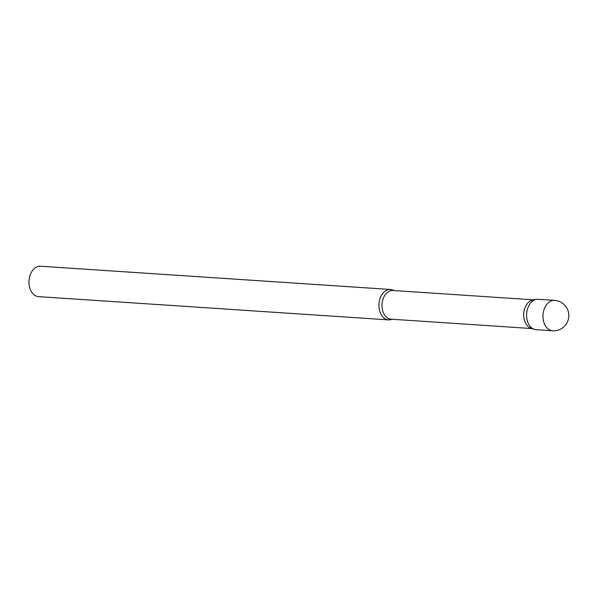 <?xml version="1.0" encoding="UTF-8"?>
<svg xmlns="http://www.w3.org/2000/svg" width="597" height="597" viewBox="0 0 597 597"><rect width="100%" height="100%" fill="white"/><g stroke="black" fill="none" stroke-linecap="round" stroke-linejoin="round"><path stroke-width="0.9" d="M554.583 300.373L538.188 299.284A15.231 10.582 93.8 0 0 527.3 309.664A15.231 10.582 93.8 0 0 530.778 327.052A15.231 10.582 93.8 0 0 536.173 329.686L552.568 330.775A15.231 15.231 0 0 0 567.15 322.492A15.231 15.231 0 0 0 554.583 300.373A15.231 10.582 93.8 0 0 545.121 307A15.231 10.582 93.8 0 0 547.173 328.141A15.231 10.582 93.8 0 0 552.568 330.775M531.069 328.283A14.38 9.985 -86.2 0 1 525.726 306.157A14.38 9.985 -86.2 0 1 532.949 300L536.382 299.388A15.231 10.582 -86.2 0 0 528.726 305.91A15.231 10.582 -86.2 0 0 534.39 329.343L531.069 328.283M392.057 319.261A15.231 10.582 -86.2 0 1 388.52 319.88A15.231 10.582 -86.2 0 1 379.819 311.47A15.231 10.582 -86.2 0 1 381.073 296.097A15.231 10.582 -86.2 0 1 390.542 289.478A15.231 10.582 -86.2 0 1 393.968 290.56M388.52 319.88L38.551 296.627A15.231 10.582 -86.2 0 1 29.85 288.217A15.231 10.582 -86.2 0 1 31.104 272.844A15.231 10.582 -86.2 0 1 40.574 266.225L390.542 289.478M531.897 328.551L391.035 319.186A14.38 9.985 -86.2 0 1 382.826 311.253A14.38 9.985 -86.2 0 1 384.013 296.739A14.38 9.985 -86.2 0 1 392.945 290.493L533.808 299.851"/></g></svg>
